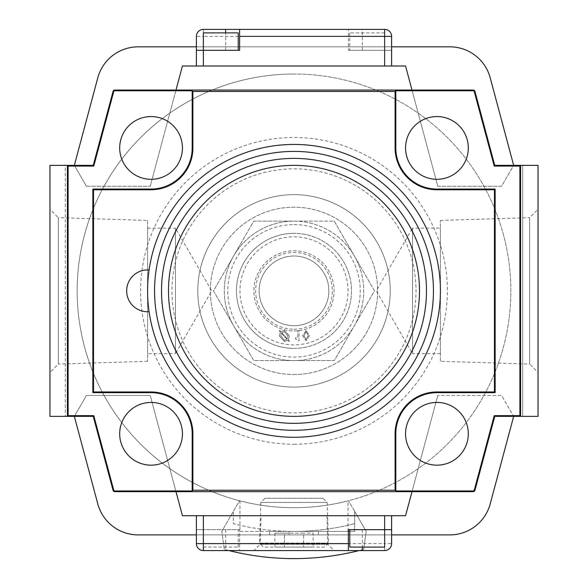 <?xml version="1.0" encoding="UTF-8"?>
<svg xmlns="http://www.w3.org/2000/svg" width="588" height="588" viewBox="0 0 588 588"><rect width="100%" height="100%" fill="white"/><g stroke="black" fill="none" stroke-linecap="round" stroke-linejoin="round"><path stroke-width="0.44" stroke-dasharray="2.94 2.21" d="M147.581 220.426L147.581 361.297L147.581 220.426L58.337 217.656L58.337 364.075L49.965 372.439L49.965 209.284L49.965 372.439M147.581 361.297L58.337 364.075L58.337 217.656L49.965 209.284M147.581 228.115L175.474 228.115L175.474 353.616L211.702 290.862L175.474 228.115L175.474 353.616L147.581 353.616L147.581 228.115L147.581 353.616M440.419 361.297L440.419 220.426L440.419 361.297L529.663 364.075L529.663 217.656L538.035 209.284L538.035 372.439L538.035 209.284M440.419 220.426L529.663 217.656L529.663 364.075L538.035 372.439M440.419 353.616L412.526 353.616L412.526 228.115L376.298 290.862L412.526 353.616L412.526 228.115L440.419 228.115L440.419 353.616L440.419 228.115M436.935 179.303A31.377 31.377 0 0 0 468.305 147.926A31.377 31.377 0 0 0 436.935 116.556A31.377 31.377 0 0 0 405.558 147.926A31.377 31.377 0 0 0 436.935 179.303M436.935 465.174A31.377 31.377 0 0 0 468.305 433.797A31.377 31.377 0 0 0 436.935 402.42A31.377 31.377 0 0 0 405.558 433.797A31.377 31.377 0 0 0 436.935 465.174M151.065 465.174A31.377 31.377 0 0 0 182.442 433.797A31.377 31.377 0 0 0 151.065 402.42A31.377 31.377 0 0 0 119.695 433.797A31.377 31.377 0 0 0 151.065 465.174M151.065 179.303A31.377 31.377 0 0 0 182.442 147.926A31.377 31.377 0 0 0 151.065 116.556A31.377 31.377 0 0 0 119.695 147.926A31.377 31.377 0 0 0 151.065 179.303M294 168.844A122.017 122.017 0 0 1 416.017 290.862A122.017 122.017 0 0 1 294 412.879A122.017 122.017 0 0 1 171.983 290.862A122.017 122.017 0 0 1 294 168.844A122.017 122.017 0 0 1 416.017 290.862A122.017 122.017 0 0 1 294 412.879A122.017 122.017 0 0 1 171.983 290.862A122.017 122.017 0 0 1 294 168.844M294 158.385A132.476 132.476 0 0 1 426.476 290.862A132.476 132.476 0 0 1 294 423.338A132.476 132.476 0 0 1 161.524 290.862A132.476 132.476 0 0 1 294 158.385M294 437.281A146.419 146.419 0 0 0 440.419 290.862A146.419 146.419 0 0 0 294 144.442A146.419 146.419 0 0 0 149.08 311.78A146.419 146.419 0 0 0 294 437.281M86.451 186.278L150.219 186.278L86.451 186.278L74.375 165.36L86.451 186.278M437.781 186.278L501.549 186.278L513.662 165.36L490.216 77.837A41.836 41.836 0 0 0 449.805 46.834L138.195 46.834A41.836 41.836 0 0 0 97.784 77.837L74.338 165.36L93.242 165.36L113.072 91.353A1.742 1.742 0 0 1 114.756 90.06L175.996 90.06L150.219 186.278L182.442 66.003L405.558 66.003L437.781 186.278L501.549 186.278L513.625 165.36L494.758 165.36L474.928 91.353A1.742 1.742 0 0 0 473.244 90.06L412.004 90.06L437.781 186.278M150.219 395.445L86.451 395.445L74.338 416.363L97.784 503.887A41.836 41.836 0 0 0 138.195 534.896L449.805 534.896A41.836 41.836 0 0 0 490.216 503.887L513.662 416.363L501.549 395.445L437.781 395.445L501.549 395.445L513.625 416.363L494.758 416.363L474.928 490.377A1.742 1.742 0 0 1 473.244 491.664L412.004 491.664L437.781 395.445L405.558 515.72L182.442 515.72L150.219 395.445L86.451 395.445L74.375 416.363L93.242 416.363L113.072 490.377A1.742 1.742 0 0 0 114.756 491.664L175.996 491.664L150.219 395.445M391.615 46.834L196.385 46.834M196.385 534.896L391.615 534.896M175.996 90.06L412.004 90.06M412.004 491.664L175.996 491.664M149.08 269.943L147.581 269.943A20.918 20.918 0 0 0 126.663 290.862A20.918 20.918 0 0 0 147.581 311.78L149.08 311.78M289.12 534.896L318.402 534.896L289.12 534.896L289.12 531.405L269.598 531.405L269.598 534.896L269.598 531.405L289.12 531.405L289.12 534.896L289.12 531.405L318.402 531.405L289.12 531.405L289.12 534.896M513.662 165.36L538.035 165.36L538.035 416.363L538.035 165.36L522.695 165.36L522.695 416.363L538.035 416.363L522.695 416.363L522.695 165.36L538.035 165.36L538.035 416.363L513.662 416.363M74.338 165.36L49.965 165.36L49.965 416.363L74.338 416.363M49.965 165.36L49.965 416.363L65.305 416.363L49.965 416.363L49.965 165.36L65.305 165.36L65.305 416.363L65.305 165.36L49.965 165.36M67.4 165.36L67.4 416.363M520.601 165.36L520.601 416.363M318.402 531.405L318.402 534.896M294 558.6A267.738 267.738 0 0 1 224.278 549.361L221.845 531.273L239.478 500.733A216.84 216.84 0 0 0 510.84 290.862A216.84 216.84 0 0 0 294 74.022A216.84 216.84 0 0 0 239.478 500.733L239.963 500.858L239.963 531.405L354.66 531.405L354.66 511.362L366.155 531.273L363.722 549.361A267.738 267.738 0 0 1 294 558.6M228.967 550.581A267.738 267.738 0 0 1 224.278 549.361L221.845 531.273L239.478 500.733A216.84 216.84 0 0 0 509.09 263.38A216.84 216.84 0 0 0 294 74.022A216.84 216.84 0 0 0 77.16 290.862A216.84 216.84 0 0 0 348.522 500.733L348.037 500.858A216.84 216.84 0 0 1 239.963 500.858M239.963 531.405L294 531.405A240.543 240.543 0 0 1 233.34 523.636L233.34 511.362L233.34 523.636A240.543 240.543 0 0 0 294 531.405L354.66 531.405L354.66 511.362L348.522 500.733L366.155 531.273L363.722 549.361A267.738 267.738 0 0 1 359.033 550.581M294 387.08A96.219 96.219 0 0 0 390.219 290.862A96.219 96.219 0 0 0 294 194.643A96.219 96.219 0 0 0 197.781 290.862A96.219 96.219 0 0 0 294 387.08A96.219 96.219 0 0 0 390.219 290.862A96.219 96.219 0 0 0 294 194.643A96.219 96.219 0 0 0 197.781 290.862A96.219 96.219 0 0 0 294 387.08M348.037 531.405L348.037 500.858M294 531.405A240.543 240.543 0 0 0 354.66 523.636A240.543 240.543 0 0 1 294 531.405M261.079 515.72L326.921 515.72L261.079 515.72L260.183 544.304L327.817 544.304L334.094 550.581L253.906 550.581L334.094 550.581M326.921 515.72L327.817 544.304L260.183 544.304L253.906 550.581M203.36 547.097L238.221 547.097L203.36 547.097L203.36 529.663L196.385 529.663L196.385 543.606A6.975 6.975 0 0 0 203.36 550.581L384.64 550.581A6.975 6.975 0 0 0 391.615 543.606L391.615 515.72L384.64 515.72L391.615 515.72M238.221 547.097L238.221 529.663L203.36 529.663L239.617 529.663L239.617 550.581L239.617 529.663L196.385 529.663L196.385 515.72L203.36 515.72L196.385 515.72M384.64 529.663L349.779 529.663L384.64 529.663M203.36 515.72L384.64 515.72L203.36 515.72L203.36 529.663L238.221 529.663M348.383 550.581L348.383 529.663L391.615 529.663M349.779 547.097L384.64 547.097M384.64 32.884L349.779 32.884L384.64 32.884L384.64 50.318L391.615 50.318L391.615 36.375A6.975 6.975 0 0 0 384.64 29.4L203.36 29.4A6.975 6.975 0 0 0 196.385 36.375L196.385 66.003L203.36 66.003L196.385 66.003M349.779 32.884L349.779 50.318L384.64 50.318L348.383 50.318L348.383 29.4L348.383 50.318L391.615 50.318L391.615 66.003L384.64 66.003L391.615 66.003M203.36 50.318L238.221 50.318L203.36 50.318M384.64 66.003L203.36 66.003L384.64 66.003L384.64 50.318L349.779 50.318M239.617 29.4L239.617 50.318L196.385 50.318M238.221 32.884L203.36 32.884M324.649 547.097L263.351 547.097L259.558 543.055L328.442 543.055L259.558 543.055L260.815 502.461L327.185 502.461L260.815 502.461L264.99 498.286L323.01 498.286L327.185 502.461L328.442 543.055L324.649 547.097L263.351 547.097M313.161 547.097L303.577 547.097L313.161 547.097L313.161 533.154L303.577 533.154L313.161 533.154M284.423 547.097L303.577 547.097L274.839 547.097L284.423 547.097L284.423 533.154L303.577 533.154L303.577 547.097L303.577 533.154L274.839 533.154L284.423 533.154L284.423 547.097M323.01 498.286L264.99 498.286M274.839 533.154L274.839 547.097M294 360.584A69.722 69.722 0 0 0 363.722 290.862A69.722 69.722 0 0 0 233.62 256A69.722 69.722 0 0 0 294 360.584A69.722 69.722 0 0 0 354.38 256A69.722 69.722 0 0 0 294 221.139L253.744 221.139L213.488 290.862L253.744 360.584L334.256 360.584L374.512 290.862L334.256 221.139L294 221.139A69.722 69.722 0 0 0 224.278 290.862A69.722 69.722 0 0 0 294 360.584A69.722 69.722 0 0 1 224.278 290.862A69.722 69.722 0 0 1 294 221.139M294 256A34.861 34.861 0 0 1 328.861 290.862A34.861 34.861 0 0 1 294 325.723A34.861 34.861 0 0 1 259.139 290.862A34.861 34.861 0 0 1 294 256A34.861 34.861 0 0 1 328.861 290.862A34.861 34.861 0 0 1 294 325.723A34.861 34.861 0 0 1 259.139 290.862A34.861 34.861 0 0 1 294 256A34.861 34.861 0 0 0 259.139 290.862A34.861 34.861 0 0 0 294 325.723M294 348.383A57.521 57.521 0 0 0 351.521 290.862A57.521 57.521 0 0 0 294 233.34A57.521 57.521 0 0 0 236.479 290.862A57.521 57.521 0 0 0 294 348.383A57.521 57.521 0 0 0 351.521 290.862A57.521 57.521 0 0 0 294 233.34A57.521 57.521 0 0 0 236.479 290.862A57.521 57.521 0 0 0 294 348.383A57.521 57.521 0 0 1 236.479 290.862A57.521 57.521 0 0 1 294 233.34M294 374.534A83.665 83.665 0 0 0 377.665 290.862A83.665 83.665 0 0 0 294 207.196A83.665 83.665 0 0 0 210.335 290.862A83.665 83.665 0 0 0 294 374.534A83.665 83.665 0 0 0 377.665 290.862A83.665 83.665 0 0 0 294 207.196A83.665 83.665 0 0 0 210.335 290.862A83.665 83.665 0 0 0 294 374.534M294 330.956A40.094 40.094 0 0 0 334.094 290.862A40.094 40.094 0 0 0 294 250.775A40.094 40.094 0 0 0 253.906 290.862A40.094 40.094 0 0 0 294 330.956A40.094 40.094 0 0 0 334.094 290.862A40.094 40.094 0 0 0 294 250.775A40.094 40.094 0 0 0 253.906 290.862A40.094 40.094 0 0 0 294 330.956M306.105 330.471L302.577 335.623L306.105 340.797L309.648 335.623L306.105 330.471L302.577 335.623L306.105 340.797L309.648 335.623L306.105 330.471M299.049 330.603L297.822 330.603L297.822 337.806L295.514 337.806L295.514 338.894L298.131 340.797L299.049 340.797L299.049 330.603L297.822 330.603L297.822 337.806L295.514 337.806L295.514 338.894L298.131 340.797L299.049 340.797L299.049 330.603M279.271 330.809L280.439 332.22L279.337 335.969L284.379 341.474L287.819 340.283L288.906 341.474L289.428 341.003L288.296 339.761L289.399 335.976L284.379 330.471L280.91 331.691L279.8 330.471L279.271 330.809L280.439 332.22L279.337 335.969L284.379 341.474L287.819 340.283L288.906 341.474L289.428 341.003L288.296 339.761L289.399 335.976L284.379 330.471L280.91 331.691L279.8 330.471L279.271 330.809M334.256 221.139L374.512 290.862L334.256 360.584L253.744 360.584L213.488 290.862L253.744 221.139L334.256 221.139M281.836 332.742L284.379 331.691L287.899 335.976L287.282 338.695L281.836 332.742L284.379 331.691L287.899 335.976L287.282 338.695L281.836 332.742M286.9 339.239L284.379 340.254L280.836 335.902L281.454 333.264L286.9 339.239L284.379 340.254L280.836 335.902L281.454 333.264L286.9 339.239M303.937 335.623L306.113 331.691L308.288 335.623L306.113 339.577L303.937 335.623L306.113 331.691L308.288 335.623L306.113 339.577L303.937 335.623M294 444.256A153.394 153.394 0 0 0 447.395 290.862A153.394 153.394 0 0 0 294 137.474A153.394 153.394 0 0 0 140.606 290.862A153.394 153.394 0 0 0 294 444.256M294 74.022A216.84 216.84 0 0 0 77.16 290.862A216.84 216.84 0 0 0 294 507.701M384.64 515.72L384.64 543.606L239.617 543.606M384.64 550.581L384.64 543.606L391.615 543.606M362.326 529.663L362.326 547.097M225.674 529.663L225.674 550.581M203.36 66.003L203.36 36.375L348.383 36.375M203.36 29.4L203.36 36.375L196.385 36.375M225.674 50.318L225.674 32.884M362.326 50.318L362.326 29.4M294 224.623A66.238 66.238 0 0 1 360.238 290.862A66.238 66.238 0 0 1 294 357.1A66.238 66.238 0 0 1 227.762 290.862A66.238 66.238 0 0 1 294 224.623M294 329.214A38.345 38.345 0 0 0 332.345 290.862A38.345 38.345 0 0 0 294 252.517A38.345 38.345 0 0 0 255.655 290.862A38.345 38.345 0 0 0 294 329.214M294 236.824A54.037 54.037 0 0 1 348.037 290.862A54.037 54.037 0 0 1 294 344.899A54.037 54.037 0 0 1 239.963 290.862A54.037 54.037 0 0 1 294 236.824"/><path stroke-width="0.88" d="M436.935 179.303A31.377 31.377 0 0 0 468.305 147.926A31.377 31.377 0 0 0 436.935 116.556A31.377 31.377 0 0 0 405.558 147.926A31.377 31.377 0 0 0 436.935 179.303M436.935 465.174A31.377 31.377 0 0 0 468.305 433.797A31.377 31.377 0 0 0 436.935 402.42A31.377 31.377 0 0 0 405.558 433.797A31.377 31.377 0 0 0 436.935 465.174M151.065 465.174A31.377 31.377 0 0 0 182.442 433.797A31.377 31.377 0 0 0 151.065 402.42A31.377 31.377 0 0 0 119.695 433.797A31.377 31.377 0 0 0 151.065 465.174M151.065 179.303A31.377 31.377 0 0 0 182.442 147.926A31.377 31.377 0 0 0 151.065 116.556A31.377 31.377 0 0 0 119.695 147.926A31.377 31.377 0 0 0 151.065 179.303M294 416.363A125.501 125.501 0 0 0 419.501 290.862A125.501 125.501 0 0 0 294 165.36A125.501 125.501 0 0 0 168.499 290.862A125.501 125.501 0 0 0 294 416.363M294 158.385A132.476 132.476 0 0 1 426.476 290.862A132.476 132.476 0 0 1 294 423.338A132.476 132.476 0 0 1 161.524 290.862A132.476 132.476 0 0 1 294 158.385M294 430.306A139.444 139.444 0 0 0 433.444 290.862A139.444 139.444 0 0 0 294 151.417A139.444 139.444 0 0 0 154.556 290.862A139.444 139.444 0 0 0 294 430.306M294 144.442A146.419 146.419 0 0 1 440.419 290.862A146.419 146.419 0 0 1 294 437.281A146.419 146.419 0 0 1 147.581 290.862A146.419 146.419 0 0 1 294 144.442M513.662 165.36L490.216 77.837A41.836 41.836 0 0 0 449.805 46.834L391.615 46.834M196.385 46.834L138.195 46.834A41.836 41.836 0 0 0 97.784 77.837L74.338 165.36M74.338 416.363L97.784 503.887A41.836 41.836 0 0 0 138.195 534.896L196.385 534.896M391.615 534.896L449.805 534.896A41.836 41.836 0 0 0 490.216 503.887L513.662 416.363M395.805 147.926L395.099 147.926L395.099 91.471L395.805 90.765L395.805 147.926A41.131 41.131 0 0 0 436.935 189.057L495.162 189.057L495.162 392.666L436.935 392.666A41.131 41.131 0 0 0 395.805 433.797L395.805 490.958L473.244 490.958A1.036 1.036 0 0 0 474.251 490.194L494.221 415.657L519.895 415.657L519.895 166.066L520.601 165.36L494.758 165.36L474.928 91.353A1.742 1.742 0 0 0 473.244 90.06L114.756 90.06A1.742 1.742 0 0 0 113.072 91.353L93.242 165.36L49.965 165.36L49.965 416.363L67.4 416.363L67.4 165.36L68.105 166.066L93.779 166.066L93.242 165.36M192.195 490.958L192.195 433.797L192.901 433.797L192.901 490.252L192.195 490.958L114.756 490.958A1.036 1.036 0 0 1 113.749 490.194L93.779 415.657L93.242 416.363L113.072 490.377A1.742 1.742 0 0 0 114.756 491.664L473.244 491.664A1.742 1.742 0 0 0 474.928 490.377L494.758 416.363L538.035 416.363L538.035 165.36L520.601 165.36L520.601 416.363L519.895 415.657M395.099 91.471L192.901 91.471L192.901 147.926A41.836 41.836 0 0 1 151.065 189.762L93.543 189.762L93.543 391.961L151.065 391.961A41.836 41.836 0 0 1 192.901 433.797M192.901 490.252L395.099 490.252L395.099 433.797A41.836 41.836 0 0 1 436.935 391.961L494.457 391.961L494.457 189.762L436.935 189.762A41.836 41.836 0 0 1 395.099 147.926M494.221 415.657L494.758 416.363M519.895 166.066L494.221 166.066L494.758 165.36M494.221 166.066L474.251 91.537A1.036 1.036 0 0 0 473.244 90.765L395.805 90.765M395.805 490.958L395.099 490.252M93.779 166.066L113.749 91.537A1.036 1.036 0 0 1 114.756 90.765L192.195 90.765L192.901 91.471M93.779 415.657L68.105 415.657L67.4 416.363L93.242 416.363M68.105 415.657L68.105 166.066M192.195 433.797A41.131 41.131 0 0 0 151.065 392.666L92.838 392.666L92.838 189.057L151.065 189.057A41.131 41.131 0 0 0 192.195 147.926L192.195 90.765M92.838 189.057L93.543 189.762M92.838 392.666L93.543 391.961M495.162 392.666L494.457 391.961M495.162 189.057L494.457 189.762M149.08 269.943L147.581 269.943A20.918 20.918 0 0 0 126.663 290.862A20.918 20.918 0 0 0 147.581 311.78L149.08 311.78M175.996 491.664L182.442 515.72L405.558 515.72L412.004 491.664M412.004 90.06L405.558 66.003L182.442 66.003L175.996 90.06M359.033 550.581A267.738 267.738 0 0 1 228.967 550.581M391.615 515.72L391.615 529.663L384.64 529.663L384.64 547.097L349.779 547.097L349.779 529.663M391.615 529.663L391.615 543.606A6.975 6.975 0 0 1 384.64 550.581L203.36 550.581A6.975 6.975 0 0 1 196.385 543.606L196.385 515.72M384.64 515.72L384.64 529.663L348.383 529.663L348.383 550.581M196.385 66.003L196.385 50.318L203.36 50.318L203.36 32.884L238.221 32.884L238.221 50.318M196.385 50.318L196.385 36.375A6.975 6.975 0 0 1 203.36 29.4L384.64 29.4A6.975 6.975 0 0 1 391.615 36.375L391.615 66.003M203.36 66.003L203.36 50.318L239.617 50.318L239.617 29.4M473.244 490.958L473.244 491.664M474.251 490.194L474.928 490.377M474.251 91.537L474.928 91.353M473.244 90.765L473.244 90.06M114.756 490.958L114.756 491.664M113.749 490.194L113.072 490.377M114.756 90.765L114.756 90.06M113.749 91.537L113.072 91.353M192.195 147.926L192.901 147.926M151.065 392.666L151.065 391.961M151.065 189.057L151.065 189.762M395.805 433.797L395.099 433.797M436.935 392.666L436.935 391.961M436.935 189.057L436.935 189.762M203.36 515.72L203.36 543.606L348.383 543.606M196.385 543.606A6.975 6.975 0 0 0 203.36 550.581L203.36 543.606L196.385 543.606M362.326 547.097L362.326 550.581M384.64 66.003L384.64 36.375L239.617 36.375M391.615 36.375A6.975 6.975 0 0 0 384.64 29.4L384.64 36.375L391.615 36.375M225.674 32.884L225.674 29.4"/></g></svg>

